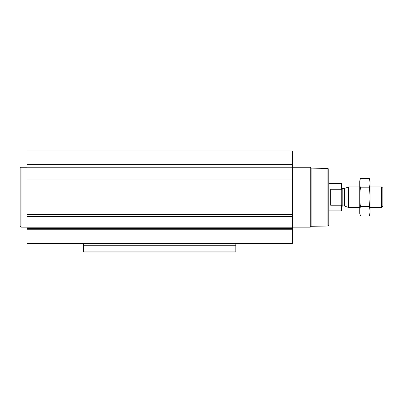 <?xml version="1.0" encoding="UTF-8"?>
<svg xmlns="http://www.w3.org/2000/svg" width="403" height="403" viewBox="0 0 403 403"><rect width="100%" height="100%" fill="white"/><g stroke="black" fill="none" stroke-linecap="round" stroke-linejoin="round"><path stroke-width="0.6" d="M26.996 229.74L26.996 243.437L292.301 243.437L292.301 229.74L26.996 229.74L26.996 151.004L292.301 151.004L292.301 177.94L26.996 177.94M235.82 245.281L83.481 245.281L83.481 251.996L235.82 251.996L235.82 243.437M83.481 245.281L83.481 243.437M292.301 229.74L292.301 177.94M327.906 168.429L327.906 226.012L328.762 225.156L328.762 169.285L327.906 168.429L311.146 168.137L310.275 167.265L292.301 167.265M327.906 226.012L311.146 226.305L311.146 168.137M311.146 226.305L310.275 227.176L310.275 167.265M26.996 227.176L21.006 227.176L21.006 167.265L26.996 167.265M21.006 227.176L20.15 226.32L20.15 168.122L21.006 167.265M341.769 189.843L341.427 189.239L330.646 189.239L330.646 205.203L341.427 205.203L341.769 204.603L341.427 205.203L341.427 210.915L341.769 210.573L341.769 183.869L341.427 183.526L328.762 183.526M341.427 189.239L341.427 183.526M381.535 186.952L381.535 207.49L382.85 206.18L382.85 188.261L381.535 186.952L370.014 186.952M359.743 207.49L348.57 207.49L348.57 186.952L359.743 186.952M360.438 178.443L359.743 181.048L359.743 213.394L360.438 215.998C359.552 212.87 359.552 209.736 360.438 206.608C359.552 200.432 359.552 194.17 360.438 187.833C359.552 184.705 359.552 181.572 360.438 178.443L369.314 178.443C370.201 181.572 370.201 184.705 369.314 187.833C370.201 194.009 370.201 200.271 369.314 206.608C370.201 209.736 370.201 212.87 369.314 215.998L360.438 215.998L360.02 214.119M369.732 180.322L369.314 178.443L370.014 181.048L370.014 213.394L369.314 215.998M360.438 187.833L369.314 187.833M360.438 206.608L369.314 206.608M235.82 251.069L83.481 251.069M292.301 164.701L26.996 164.701M292.301 166.031L26.996 166.031M292.301 167.24L26.996 167.24M292.301 179.914L26.996 179.914M292.301 214.527L26.996 214.527M292.301 216.502L26.996 216.502M292.301 227.201L26.996 227.201M292.301 228.41L26.996 228.41M344.51 188.428L344.157 188.493L344.157 205.948L344.51 206.014L344.51 188.428L348.57 186.952M344.157 205.948L342.797 205.948L342.797 188.493C342.661 188.79 342.318 188.448 341.769 187.466M310.275 227.176L292.301 227.176M341.427 210.915L328.762 210.915M381.535 207.49L370.014 207.49M344.51 206.014L348.57 207.49M344.157 188.493L342.797 188.493M342.797 205.948C342.661 205.656 342.318 205.993 341.769 206.976"/></g></svg>
